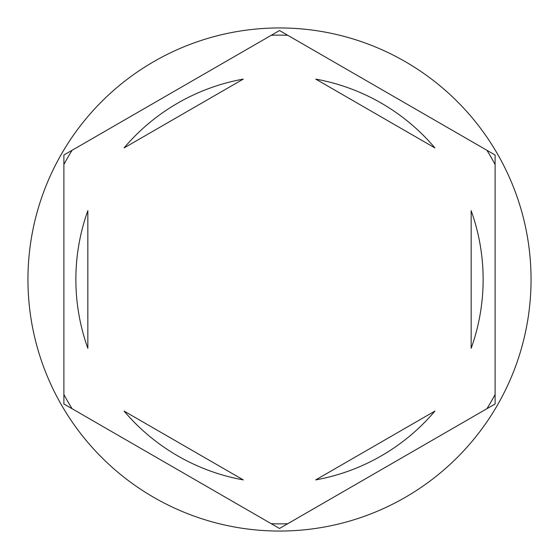 <?xml version="1.0" encoding="UTF-8"?>
<svg xmlns="http://www.w3.org/2000/svg" width="559" height="559" viewBox="0 0 559 559"><rect width="100%" height="100%" fill="white"/><g stroke="black" fill="none" stroke-linecap="round" stroke-linejoin="round"><path stroke-width="0.84" d="M486.896 150.273A244.36 244.36 0 0 1 495.113 164.507M271.283 35.273A244.36 244.36 0 0 1 287.717 35.273M63.887 164.507A244.36 244.36 0 0 1 72.104 150.273M531.05 279.5A251.55 251.55 0 0 0 279.5 27.95A251.55 251.55 0 0 0 27.95 279.5A251.55 251.55 0 0 0 279.5 531.05A251.55 251.55 0 0 0 531.05 279.5M75.863 279.5A203.637 203.637 0 0 0 87.84 348.313L87.84 210.687A203.637 203.637 0 0 0 75.863 279.5M434.923 147.925A203.637 203.637 0 0 0 315.737 79.112L434.923 147.925M471.16 348.313A203.637 203.637 0 0 0 471.16 210.687L471.16 348.313M315.737 479.888A203.637 203.637 0 0 0 434.923 411.075L315.737 479.888M124.077 411.075A203.637 203.637 0 0 0 243.263 479.888L124.077 411.075M495.113 155.018L279.5 30.528L63.887 155.018L63.887 403.982L279.5 528.472L495.113 403.982L495.113 155.018M495.113 394.493A244.36 244.36 0 0 1 486.896 408.727M287.717 523.727A244.36 244.36 0 0 1 271.283 523.727M72.104 408.727A244.36 244.36 0 0 1 63.887 394.493M243.263 79.112A203.637 203.637 0 0 0 124.077 147.925L243.263 79.112"/></g></svg>
